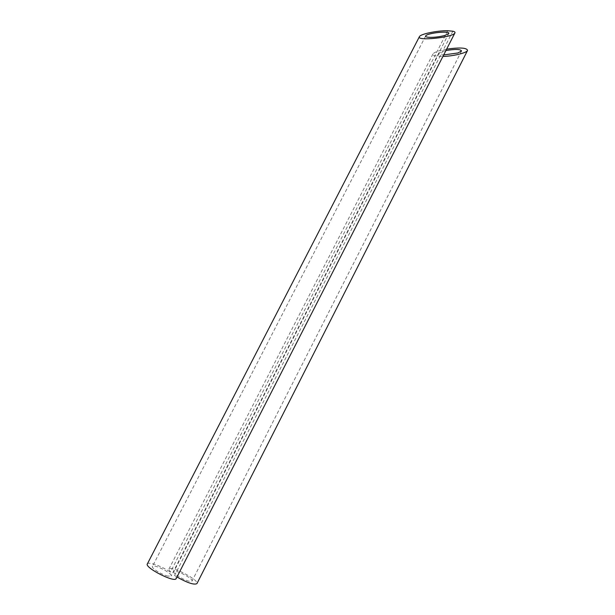 <?xml version="1.0" encoding="UTF-8"?>
<svg xmlns="http://www.w3.org/2000/svg" width="615" height="615" viewBox="0 0 615 615"><rect width="100%" height="100%" fill="white"/><g stroke="black" fill="none" stroke-linecap="round" stroke-linejoin="round"><path stroke-width="0.46" stroke-dasharray="3.08 2.31" d="M189.043 581.206C183.262 579.953 172.492 573.211 173.791 571.689C174.698 568.937 193.717 578.723 192.026 581.075L189.043 581.206M445.921 50.561C441.985 51.429 439.687 52.352 439.033 53.336C438.718 54.051 439.617 54.543 441.731 54.804L443.692 54.927M446.651 49.131C438.91 50.53 434.344 52.152 432.945 53.989C432.568 54.773 433.198 55.388 434.836 55.85L170.417 572.15L168.871 569.19C170.309 564.97 199.491 579.991 196.923 583.627M452.848 31.219L439.956 56.442L442.923 56.434M447.689 30.75L434.836 55.85L439.956 56.442L174.568 575.471L176.174 578.577M176.974 577.016L174.568 575.471M167.91 576.117C161.891 574.817 151.075 568.045 152.42 566.453C153.389 563.571 172.923 573.511 171.147 575.978L167.91 576.117M147.354 563.917C148.238 561.341 162.114 566.346 170.417 572.15M439.033 53.336L173.791 571.689M461.527 51.037L192.026 581.075M432.945 53.989L168.871 569.19M425.665 35.97L152.42 566.453M448.75 33.541L171.147 575.978"/><path stroke-width="0.92" d="M443.692 54.927L457.829 52.99L461.527 51.037C460.689 49.108 455.484 48.954 445.921 50.561M442.923 56.434C453.24 56.211 466.7 52.905 467.554 50.453C466.9 47.747 459.935 47.309 446.651 49.131M467.554 50.453L196.923 583.627C194.117 585.103 187.467 582.897 176.974 577.016M428.348 37.277C433.506 37.569 439.002 36.962 444.837 35.455L448.75 33.541C450.787 30.489 426.725 33.018 425.665 35.97C425.38 36.616 426.272 37.054 428.348 37.277M447.689 30.75C437.411 30.496 420.368 34.01 419.415 36.654C416.071 41.374 453.609 37.407 454.931 32.918C455.277 32.18 454.585 31.611 452.848 31.219L447.689 30.75M454.931 32.918L176.174 578.577C174.891 583.097 144.433 567.614 147.354 563.917L419.415 36.654"/></g></svg>
